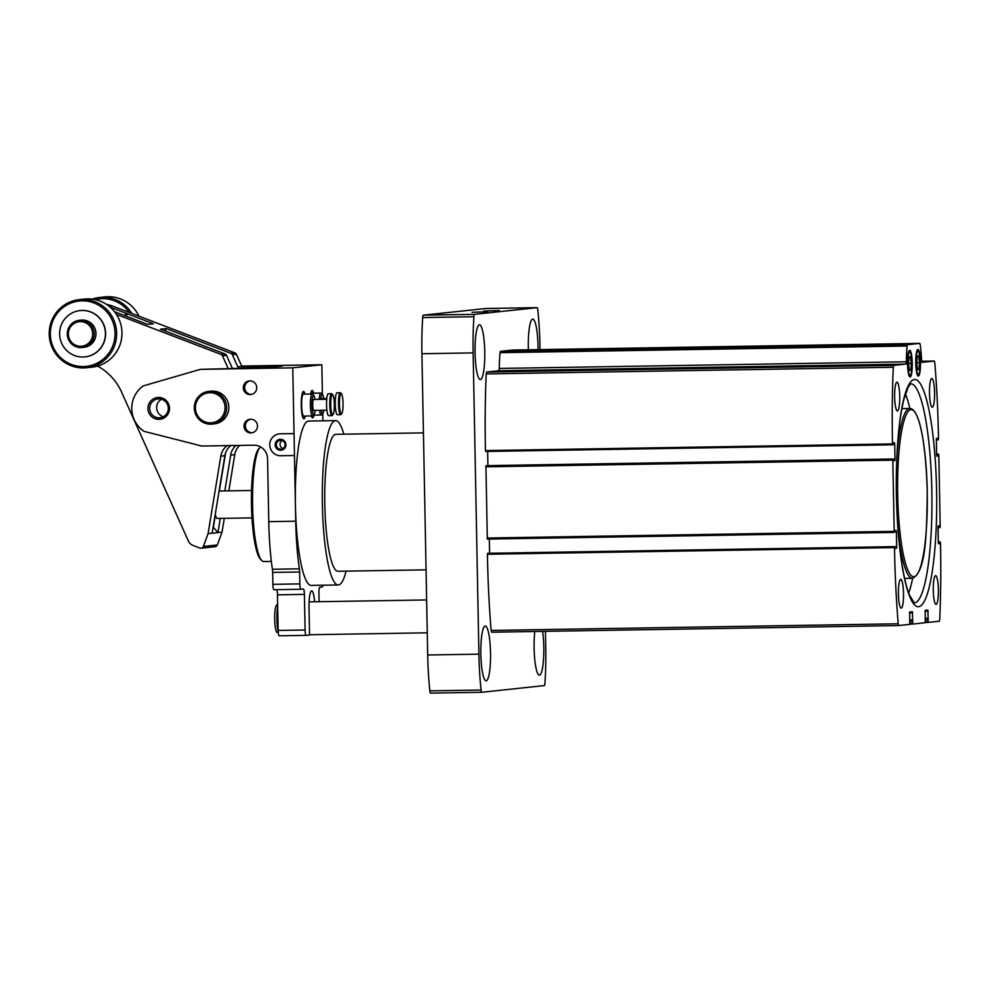 <?xml version="1.0" encoding="UTF-8"?>
<svg xmlns="http://www.w3.org/2000/svg" width="990" height="990" viewBox="0 0 990 990"><rect width="100%" height="100%" fill="white"/><g stroke="black" fill="none" stroke-linecap="round" stroke-linejoin="round"><path stroke-width="1.49" d="M896.903 382.19A14.38 2.549 -90.9 0 1 896.952 382.19A14.38 2.549 -90.9 0 1 899.724 396.532A14.38 2.549 -90.9 0 1 897.423 410.949A14.38 2.549 -90.9 0 1 894.638 396.73A14.38 2.549 -90.9 0 1 896.903 382.19M900.69 579.373A14.38 2.549 -90.9 0 1 900.739 579.373A14.38 2.549 -90.9 0 1 903.511 593.715A14.38 2.549 -90.9 0 1 901.209 608.132A14.38 2.549 -90.9 0 1 898.425 593.913A14.38 2.549 -90.9 0 1 900.69 579.373M935.562 575.66A14.38 2.549 -90.9 0 1 935.6 575.648A14.38 2.549 -90.9 0 1 938.384 589.99A14.38 2.549 -90.9 0 1 936.07 604.407A14.38 2.549 -90.9 0 1 933.285 590.189A14.38 2.549 -90.9 0 1 935.562 575.66M931.776 378.477A14.38 2.549 -90.9 0 1 931.813 378.465A14.38 2.549 -90.9 0 1 934.597 392.807A14.38 2.549 -90.9 0 1 932.283 407.224A14.38 2.549 -90.9 0 1 929.499 393.005A14.38 2.549 -90.9 0 1 931.776 378.477M939.733 619.356L939.3 621.225L928.199 622.401L927.902 610.087L925.143 610.385L925.304 622.71L912.706 624.059L912.409 611.746L909.637 612.03L909.81 624.368L898.697 625.556L898.215 623.787A219.161 38.808 -90.9 0 1 894.502 547.581L895.022 546.641L895.245 548.398L896.507 548.262L896.68 547.148L896.383 531.531L896.16 530.454L894.898 530.591L894.403 532.434L894.193 531.358L892.819 460.152L893.339 459.001L893.562 460.758L894.824 460.622L894.997 459.509L894.7 443.904L894.477 442.827L893.227 442.963L893.067 444.757L892.51 443.928A219.161 38.808 -90.9 0 1 893.289 367.253L893.71 365.384L905.912 364.072L906.345 361.771A43.832 7.759 -90.9 0 1 907.112 346.017L907.496 344.693L919.797 343.382L920.217 344.619A43.832 7.759 -90.9 0 1 921.591 360.15L922.111 362.352L934.312 361.053L934.795 362.823A219.161 38.808 -90.9 0 1 938.508 439.016L938 439.968L937.778 438.199L936.515 438.335L936.342 439.461L936.639 455.066L936.849 456.143L938.112 456.006L938.273 454.2L938.829 455.239L940.191 526.445L940.017 527.571L939.448 525.839L938.198 525.975L938.025 527.088L938.322 542.706L938.532 543.782L939.795 543.646L939.955 541.839L940.5 542.668A219.161 38.808 -90.9 0 1 939.733 619.356M491.622 632.214L898.697 625.556L491.634 632.214L491.139 630.444A219.161 38.808 -90.9 0 1 487.427 554.251L894.502 547.581M487.427 554.251L487.946 553.299L895.022 546.641L487.946 553.299M489.592 553.274L489.32 539.067M487.328 539.092L894.403 532.434L487.328 539.092L485.917 465.696L893.339 459.001L486.263 465.659M487.909 465.634L487.637 451.428M485.644 451.465L892.72 444.795L485.644 451.465L485.446 450.586L892.51 443.928M485.446 450.586A219.161 38.808 -90.9 0 1 486.214 373.911L486.635 372.042L498.836 370.743L905.912 364.072M512.733 350.052L500.42 351.363L500.037 352.688A43.832 7.759 -90.9 0 0 499.269 368.441L498.836 370.743M920.477 362.526A13.328 2.364 89.1 0 0 917.482 349.68A13.328 2.364 89.1 0 0 915.762 362.81A13.328 2.364 89.1 0 0 917.916 375.891A13.328 2.364 89.1 0 0 920.477 362.526M912.248 363.404A13.328 2.364 89.1 0 0 909.253 350.559A13.328 2.364 89.1 0 0 907.533 363.689A13.328 2.364 89.1 0 0 909.686 376.769A13.328 2.364 89.1 0 0 912.248 363.404M909.86 408.474A109.581 19.404 89.1 0 0 905.454 393.884M908.709 593.022A109.581 19.404 89.1 0 0 912.632 578.296M538.04 349.643A27.398 4.851 89.1 0 0 538.015 345.98A27.398 4.851 89.1 0 0 532.719 319.102A27.398 4.851 89.1 0 0 528.413 349.792M534.798 631.509A27.398 4.851 89.1 0 0 534.823 660.144A27.398 4.851 89.1 0 0 539.402 675.143A27.398 4.851 89.1 0 0 543.795 647.237A27.398 4.851 89.1 0 0 542.594 631.385M490.533 652.917A27.398 4.851 89.1 0 0 485.249 626.039A27.398 4.851 89.1 0 0 480.843 653.511A27.398 4.851 89.1 0 0 486.139 680.823A27.398 4.851 89.1 0 0 490.533 652.917M484.754 351.66A27.398 4.851 89.1 0 0 479.457 324.794A27.398 4.851 89.1 0 0 475.064 352.254A27.398 4.851 89.1 0 0 480.36 379.566A27.398 4.851 89.1 0 0 484.754 351.66M545.441 631.335L545.738 647.027A82.182 14.553 -90.9 0 1 544.958 683.224A4.109 0.73 -90.9 0 1 544.351 685.6L481.771 692.27A4.109 0.73 -90.9 0 1 481.759 692.27A4.109 0.73 -90.9 0 1 481.078 690.03A82.182 14.553 -90.9 0 1 478.913 654.155L473.133 352.898A82.182 14.553 -90.9 0 1 473.913 316.713A4.109 0.73 -90.9 0 1 474.519 314.337L537.087 307.655A4.109 0.73 -90.9 0 1 537.1 307.655A4.109 0.73 -90.9 0 1 537.793 309.895A82.182 14.553 -90.9 0 1 539.958 345.77L540.02 349.606M430.539 693.111L481.759 692.27L430.551 693.111A4.109 0.73 -90.9 0 1 430.539 693.111A4.109 0.73 -90.9 0 1 429.858 690.871A82.182 14.553 -90.9 0 1 427.692 654.996L421.913 353.739A82.182 14.553 -90.9 0 1 422.693 317.555A4.109 0.73 -90.9 0 1 423.299 315.179L485.867 308.496A4.109 0.73 -90.9 0 1 485.88 308.496A4.109 0.73 -90.9 0 1 485.892 308.496L537.1 307.655L485.867 308.496M483.652 311.046L499.331 310.551L483.652 311.046M472.032 312.283L487.699 311.788L472.032 312.283M260.605 446.923A57.531 10.185 89.1 0 0 259.999 447.455A57.531 10.185 89.1 0 0 252.574 504.17A57.531 10.185 89.1 0 0 261.855 560.612A57.531 10.185 89.1 0 0 263.699 561.528L271.371 561.404M250.148 394.577A6.843 6.744 83.9 0 1 243.292 388.142A6.843 6.744 83.9 0 1 249.294 380.915A6.843 6.744 83.9 0 1 256.719 387.016A6.843 6.744 83.9 0 1 250.148 394.577M250.891 432.915A6.843 6.744 83.9 0 1 244.023 426.48A6.843 6.744 83.9 0 1 250.024 419.253A6.843 6.744 83.9 0 1 257.462 425.354A6.843 6.744 83.9 0 1 250.891 432.915M212.207 424.091L214.385 423.856A16.434 16.174 -96.1 0 0 228.789 406.519A16.434 16.174 -96.1 0 0 210.907 391.174L208.717 391.397A16.434 16.174 -96.1 0 0 194.387 409.464A16.434 16.174 -96.1 0 0 212.207 424.091A16.434 16.174 -96.1 0 0 226.611 406.754A16.434 16.174 -96.1 0 0 208.717 391.397M158.932 419.352A10.952 10.779 83.9 0 1 149.28 403.079A10.952 10.779 83.9 0 1 167.966 402.769A10.952 10.779 83.9 0 1 158.932 419.352M314.597 601.771A16.434 2.908 -90.9 0 0 311.664 590.869A16.434 2.908 -90.9 0 0 309.029 607.613L309.561 634.998L306.17 635.357A5.482 0.965 -90.9 0 1 305.093 629.986L304.413 594.384A5.482 0.965 -90.9 0 0 303.348 589.013A5.482 0.965 -90.9 0 0 303.336 589.013L300.923 589.273A5.482 0.965 -90.9 0 1 299.846 583.89L299.611 571.997A5.482 0.965 -90.9 0 0 299.376 568.817A82.182 14.553 -90.9 0 1 295.725 521.21L294.042 433.583L280.566 433.793A10.952 10.779 -96.1 0 0 279.489 433.868M294.042 433.583L292.78 367.847L200.351 369.357L143.228 385.927A27.398 26.953 -96.1 0 0 144.095 431.355L201.824 446.045L253.824 445.191A13.699 13.476 -96.1 0 1 267.56 458.667L268.773 521.656A82.182 14.553 -90.9 0 0 272.411 569.262A5.482 0.965 -90.9 0 1 272.658 572.43L272.881 584.335A5.482 0.965 -90.9 0 0 273.945 589.706A5.482 0.965 -90.9 0 0 273.958 589.706L300.886 589.273A5.482 0.965 -90.9 0 1 300.898 589.273L273.945 589.706M200.351 369.357L267.647 367.612L282.274 366.053L242.006 366.708M343.815 434.177A82.182 14.553 89.1 0 0 335.548 420.614A82.182 14.553 89.1 0 0 335.325 420.626A82.182 14.553 89.1 0 0 322.356 503.687A82.182 14.553 89.1 0 0 338.246 584.966A82.182 14.553 89.1 0 0 346.067 571.143M335.548 420.614L308.595 421.059A82.182 14.553 89.1 0 0 308.36 421.072A82.182 14.553 89.1 0 0 295.416 504.776A82.182 14.553 89.1 0 0 311.281 585.412L338.246 584.966M423.423 432.878L335.783 434.313A68.483 12.128 89.1 0 0 335.585 434.325A68.483 12.128 89.1 0 0 324.782 503.539A68.483 12.128 89.1 0 0 338.023 571.267L426.059 569.832M313.681 393.191A13.699 2.425 89.1 0 0 312.184 390.481A13.699 2.425 89.1 0 0 310.613 394.032A13.155 2.326 89.1 0 1 312.023 391.038A13.155 2.326 89.1 0 1 312.481 391.236L311.949 390.704A13.699 2.425 89.1 0 0 311.85 390.617M311.355 415.936A13.699 2.425 89.1 0 0 312.63 417.867A13.699 2.425 89.1 0 0 314.04 415.107M304.969 394.119A13.699 2.425 89.1 0 0 303.46 391.409A13.699 2.425 89.1 0 0 301.269 405.257A13.699 2.425 89.1 0 0 303.918 418.807A13.699 2.425 89.1 0 0 305.328 416.035M292.78 367.847L321.837 364.753L322.406 394.453M322.777 413.511L322.913 420.824M321.837 364.753L241.684 366.065M322.889 585.214A5.482 0.965 -90.9 0 1 322.22 586.996L319.807 587.256A5.482 0.965 -90.9 0 0 318.941 592.837L319.114 601.697M279.192 635.803L306.158 635.357A5.482 0.965 -90.9 0 1 306.158 635.357L279.217 635.803A5.482 0.965 -90.9 0 1 279.192 635.803A5.482 0.965 -90.9 0 1 278.14 630.432L277.46 594.829A5.482 0.965 -90.9 0 0 276.668 589.669M163.399 416.728A9.479 9.318 83.9 0 1 161.531 399.267M215.3 514.045A13.699 2.425 89.1 0 0 216.092 517.126A13.699 2.425 89.1 0 0 217.156 518.451L251.992 517.881M259.999 447.455L258.724 448.817A56.158 9.949 89.1 0 0 251.472 504.195A56.158 9.949 89.1 0 0 260.531 559.288L261.855 560.612M159.167 417.842A9.479 9.318 83.9 0 1 149.688 408.944A9.479 9.318 83.9 0 1 157.979 398.945A9.479 9.318 83.9 0 1 168.263 407.385A9.479 9.318 83.9 0 1 159.167 417.842M293.807 433.608L280.331 433.818A10.952 10.779 -96.1 0 0 269.775 445.438A10.952 10.779 -96.1 0 0 280.752 455.734L294.228 455.511M280.43 439.3A5.482 5.396 -96.1 0 0 275.913 447.591A5.482 5.396 -96.1 0 0 285.256 447.443A5.482 5.396 -96.1 0 0 280.43 439.3M282.138 440.562A4.443 4.368 -96.1 0 0 282.992 448.557M280.628 440.315A4.443 4.368 -96.1 0 0 276.371 445.228A4.443 4.368 -96.1 0 0 281.185 449.175A4.443 4.368 -96.1 0 0 285.083 444.485A4.443 4.368 -96.1 0 0 280.628 440.315M209.929 392.708A15.073 14.825 -96.1 0 0 197.53 415.515A15.073 14.825 -96.1 0 0 223.208 415.095A15.073 14.825 -96.1 0 0 209.929 392.708M304.66 394.131A13.155 2.326 89.1 0 0 303.757 392.164A13.155 2.326 89.1 0 0 303.299 391.966A13.155 2.326 89.1 0 0 301.764 395.814M302.061 414.451A13.155 2.326 89.1 0 0 304.19 418.04A13.155 2.326 89.1 0 0 305.019 416.048M314.969 399.44A9.591 1.695 89.1 0 0 313.818 395.505L312.494 394.181A10.952 1.943 89.1 0 0 312.135 394.008L303.373 394.156A10.952 1.943 89.1 0 0 303.348 394.156A10.952 1.943 89.1 0 0 301.616 405.232A10.952 1.943 89.1 0 0 303.732 416.06L312.494 415.924A10.952 1.943 89.1 0 0 312.84 415.738L314.127 414.364A9.591 1.695 89.1 0 0 315.142 410.392M303.571 418.671A13.699 2.425 89.1 0 0 303.67 418.584L304.19 418.04M303.757 392.164L303.237 391.632A13.699 2.425 89.1 0 0 303.126 391.545M311.417 415.936A13.155 2.326 89.1 0 0 312.902 417.099A13.155 2.326 89.1 0 0 313.731 415.119M313.372 393.203A13.155 2.326 89.1 0 0 312.481 391.236M323.68 398.512A9.591 1.695 89.1 0 0 322.53 394.577L321.206 393.253A10.952 1.943 89.1 0 0 320.847 393.079L312.085 393.216A10.952 1.943 89.1 0 0 312.06 393.228A10.952 1.943 89.1 0 0 311.38 394.02M312.296 417.743A13.699 2.425 89.1 0 0 312.382 417.656L312.902 417.099M332.343 394.503A10.135 1.794 89.1 0 0 330.771 405.653A10.135 1.794 89.1 0 0 333.024 414.6A10.135 1.794 89.1 0 0 334.335 404.601A10.135 1.794 89.1 0 0 332.689 394.664A10.135 1.794 89.1 0 0 332.343 394.503M332.689 394.664L331.897 393.859A10.952 1.943 89.1 0 0 331.551 393.686A10.952 1.943 89.1 0 0 329.794 404.762A10.952 1.943 89.1 0 0 331.91 415.602A10.952 1.943 89.1 0 0 332.256 415.416L333.024 414.6M331.551 393.686A10.952 1.943 89.1 0 0 331.514 393.686L328.309 393.748A10.952 1.943 89.1 0 0 326.552 404.823A10.952 1.943 89.1 0 0 328.668 415.651L331.91 415.602M326.725 399.255L313.57 399.465A5.482 0.965 89.1 0 0 313.558 399.465A5.482 0.965 89.1 0 0 312.692 404.997A5.482 0.965 89.1 0 0 313.756 410.417L326.898 410.207M313.818 395.505A9.591 1.695 89.1 0 0 313.483 395.357A9.591 1.695 89.1 0 0 311.986 405.912A9.591 1.695 89.1 0 0 314.127 414.364M312.135 394.008A10.952 1.943 89.1 0 0 312.11 394.008A10.952 1.943 89.1 0 0 310.377 405.083A10.952 1.943 89.1 0 0 312.494 415.924M341.055 393.575A10.135 1.794 89.1 0 0 339.483 404.724A10.135 1.794 89.1 0 0 341.736 413.671A10.135 1.794 89.1 0 0 343.047 403.673A10.135 1.794 89.1 0 0 341.414 393.723A10.135 1.794 89.1 0 0 341.055 393.575M341.414 393.723L340.61 392.931A10.952 1.943 89.1 0 0 340.263 392.758A10.952 1.943 89.1 0 0 338.506 403.833A10.952 1.943 89.1 0 0 340.622 414.674A10.952 1.943 89.1 0 0 340.968 414.488L341.736 413.671M340.263 392.758A10.952 1.943 89.1 0 0 340.226 392.758L337.033 392.807A10.952 1.943 89.1 0 0 336.996 392.82A10.952 1.943 89.1 0 0 335.264 403.883A10.952 1.943 89.1 0 0 337.392 414.723L340.622 414.674M326.799 398.463L322.295 398.537A5.482 0.965 89.1 0 0 322.27 398.537A5.482 0.965 89.1 0 0 321.8 399.329M322.53 394.577A9.591 1.695 89.1 0 0 322.196 394.428A9.591 1.695 89.1 0 0 320.822 399.341M321.193 410.293A9.591 1.695 89.1 0 0 322.839 413.436A9.591 1.695 89.1 0 0 323.767 410.256M320.847 393.079A10.952 1.943 89.1 0 0 320.822 393.079A10.952 1.943 89.1 0 0 319.201 399.366M319.547 410.33A10.952 1.943 89.1 0 0 321.206 414.996A10.952 1.943 89.1 0 0 321.552 414.81L322.839 413.436M252.203 432.754A6.843 6.744 83.9 0 1 250.755 419.216M251.472 394.416A6.843 6.744 83.9 0 1 250.024 380.878M106.66 304.474A27.398 26.953 83.9 0 1 112.179 305.935L234.915 352.886A2.735 2.698 83.9 0 1 236.424 354.321L241.832 366.374L237.761 366.807A2.735 2.698 83.9 0 0 238.924 368.082M114.469 311.652L144.973 323.445L147.993 324.361L153.363 323.792L110.138 307.135M116.424 314.387L220.968 354.383A2.735 2.698 83.9 0 1 222.478 355.818L226.549 355.373A2.735 2.698 83.9 0 0 225.039 353.95L160.405 329.212L166.209 328.593L230.843 353.319A2.735 2.698 83.9 0 1 232.353 354.754L237.761 366.807M97.49 366.077A54.784 53.918 83.9 0 1 121.485 391.916L188.409 541.072A8.217 8.093 83.9 0 0 192.939 545.379L199.906 548.039A2.735 2.698 83.9 0 0 203.371 546.443L208.086 533.635L220.82 456.143A16.434 16.174 83.9 0 1 227.18 445.624M228.059 368.255L222.478 355.818M220.287 518.401L217.949 532.62L212.145 533.239L224.879 455.697A16.434 16.174 83.9 0 1 230.757 445.574M232.291 368.193L226.549 355.373M212.157 533.202L208.086 533.635M228.814 490.867L234.766 454.645A16.434 16.174 83.9 0 1 239.605 445.426M234.766 454.645L230.695 455.078A16.434 16.174 83.9 0 1 235.942 445.488M230.695 455.078L224.804 490.929M224.297 518.339L222.032 532.15L217.961 532.583M222.032 532.15L217.317 544.958A2.735 2.698 83.9 0 1 215.078 546.715L201.131 548.2M243.837 367.995L243.342 367.81A2.735 2.698 83.9 0 1 241.832 366.374M217.949 532.62L213.172 526.989M165.293 331.093L166.209 328.593M213.419 526.965L215.362 515.085M219.322 491.015L225.572 452.987M127.326 313.595L126.324 316.305M125.817 313.137L124.851 315.748M92.231 299.129A34.242 33.697 83.9 0 1 99.644 297.458L104.977 296.889A34.242 33.697 83.9 0 1 138.971 316.194M99.644 297.458A34.242 33.697 83.9 0 1 131.868 313.471M95.176 299.624A32.868 32.348 83.9 0 1 129.356 312.506M76.279 345.473A12.326 12.128 83.9 0 1 72.802 324.398A12.326 12.128 83.9 0 1 92.491 331.935A12.326 12.128 83.9 0 1 76.279 345.473M76.044 346.723A13.699 13.476 83.9 0 1 79.311 320.29A13.699 13.476 83.9 0 1 94.174 332.479A13.699 13.476 83.9 0 1 76.044 346.723M79.311 320.29L81.056 320.104A13.699 13.476 83.9 0 1 95.906 332.293A13.699 13.476 83.9 0 1 83.964 347.341L82.219 347.527M74.498 355.509A23.29 22.919 83.9 0 1 80.042 310.575A23.29 22.919 83.9 0 1 105.299 331.291A23.29 22.919 83.9 0 1 74.498 355.509M80.128 310.563A23.29 22.919 83.9 0 1 105.484 331.279A23.29 22.919 83.9 0 1 85.078 356.87M71.391 364.456A32.868 32.348 83.9 0 1 62.11 308.286A32.868 32.348 83.9 0 1 114.605 328.371A32.868 32.348 83.9 0 1 71.391 364.456M71.156 365.718A34.242 33.697 83.9 0 1 79.311 299.624A34.242 33.697 83.9 0 1 116.449 330.103A34.242 33.697 83.9 0 1 71.156 365.718M79.311 299.624L84.633 299.054A34.242 33.697 83.9 0 1 121.782 329.534A34.242 33.697 83.9 0 1 91.897 367.166L86.575 367.723M916.728 362.922L917.297 356.004L918.695 355.856L919.524 362.625L918.955 369.542L917.557 369.691L916.728 362.922M920.205 362.55A11.732 2.079 89.1 0 0 918.312 351.227A11.732 2.079 89.1 0 0 916.047 362.81A11.732 2.079 89.1 0 0 918.683 374.307A11.732 2.079 89.1 0 0 920.205 362.55M917.544 369.567L918.955 369.542M916.752 362.674L919.524 362.625M908.498 363.8L909.068 356.883L910.466 356.734L911.295 363.503L910.726 370.421L909.327 370.569L908.498 363.8M911.963 363.429A11.732 2.079 89.1 0 0 910.082 352.106A11.732 2.079 89.1 0 0 907.818 363.689A11.732 2.079 89.1 0 0 910.454 375.185A11.732 2.079 89.1 0 0 911.963 363.429M909.315 370.446L910.726 370.421M908.523 363.553L911.295 363.503M277.633 604.098L276.358 605.459A13.699 2.425 89.1 0 0 274.688 619.084A13.699 2.425 89.1 0 0 276.878 632.301L277.188 632.61M277.683 606.462A16.434 2.908 89.1 0 0 278.178 631.62M925.415 622.45L928.199 622.401L925.415 622.45M925.464 621.374L927.989 621.336M925.427 619.455L927.952 619.418M925.093 618.342L928.249 618.28M924.969 611.214L928.113 611.164M909.921 624.108L912.706 624.059L909.921 624.108M909.971 623.019L912.495 622.982M909.934 621.114L912.458 621.064M909.6 619.988L912.755 619.938M909.476 612.872L912.619 612.822M491.139 630.444L898.215 623.787M487.6 553.336L894.675 546.678M895.183 548.287L896.507 548.262M895.121 547.173L896.68 547.148M894.824 531.556L896.383 531.531M487.117 538.028L894.193 531.358M485.743 466.822L892.819 460.152M485.917 465.696L892.992 459.038M893.5 460.647L894.824 460.622M893.438 459.533L894.997 459.509M893.141 443.928L894.7 443.904M486.214 373.911L893.289 367.253M486.635 372.042L893.71 365.384M499.269 368.441L906.345 361.771M500.037 352.688L907.112 346.017M500.42 351.363L907.496 344.693M512.709 350.052L919.784 343.394L512.721 350.052M921.702 361.251L934.312 361.053L921.702 361.251M936.354 439.993L938 439.968L936.354 439.993M936.342 439.449L937.889 439.424M936.367 438.768L937.877 438.743M936.763 456.031L938.112 456.006M936.664 455.474L938.198 455.45M936.627 454.794L938.186 454.769M938.025 527.633L939.683 527.596L938.025 527.633M938.025 527.088L939.572 527.064M938.05 526.408L939.56 526.383M938.446 543.671L939.795 543.646M938.347 543.114L939.881 543.089M938.31 542.421L939.869 542.396M938.31 541.839L939.955 541.839M936.602 491.151A113.689 20.134 89.1 0 0 904.575 395.95A113.689 20.134 89.1 0 0 908.35 592.8A113.689 20.134 89.1 0 0 936.602 491.151M898.041 529.155A84.93 15.036 89.1 0 0 912.508 578.296C925.996 571.886 926.727 534.142 927.259 491.782A83.556 14.801 89.1 0 0 903.697 421.814A83.556 14.801 89.1 0 0 906.469 566.49A83.556 14.801 89.1 0 0 927.234 491.795C926.083 447.134 919.995 408.387 909.723 408.474A84.93 15.036 89.1 0 0 896.878 458.085M914.339 602.935A109.581 19.404 89.1 0 0 931.837 491.3A109.581 19.404 89.1 0 0 910.751 383.798M423.299 315.179L474.519 314.337M422.693 317.555L473.913 316.713M421.913 353.739L473.133 352.898M427.692 654.996L478.913 654.155M429.858 690.871L481.078 690.03M295.725 521.21L268.773 521.656M305.093 629.986L278.14 630.432M304.413 594.384L277.46 594.829M299.846 583.89L272.881 584.335M299.611 571.997L272.658 572.43M299.376 568.817L272.411 569.262M112.179 305.935L109.098 306.269M220.968 354.383L225.039 353.95M234.915 352.886L230.843 353.319M224.879 455.697L220.82 456.143M217.317 544.958L203.371 546.443M243.342 367.81L241.139 368.045M236.424 354.321L232.353 354.754M151.322 322.777L150.851 324.052M936.627 454.2L938.619 454.175M904.662 578.432L912.508 578.296M901.878 408.598L909.723 408.474M910.664 383.798L908.288 386.929L904.13 398.438C900.393 412.929 897.967 433.038 896.853 458.778C894.416 511.125 900.516 574.361 909.575 595.275L914.376 602.947M215.214 514.59A35.615 35.615 0 0 0 216.092 517.126M219.087 491.015L251.547 490.483M334.199 409.303L335.622 409.278M333.84 398.339L335.437 398.314M313.422 415.119L321.206 414.996M918.312 351.227L917.198 350.114M918.683 374.307L917.606 375.457M910.082 352.106L908.956 350.992M910.454 375.185L909.377 376.336M309.548 634.738L427.272 632.808M309.103 601.87L426.641 599.94"/></g></svg>
